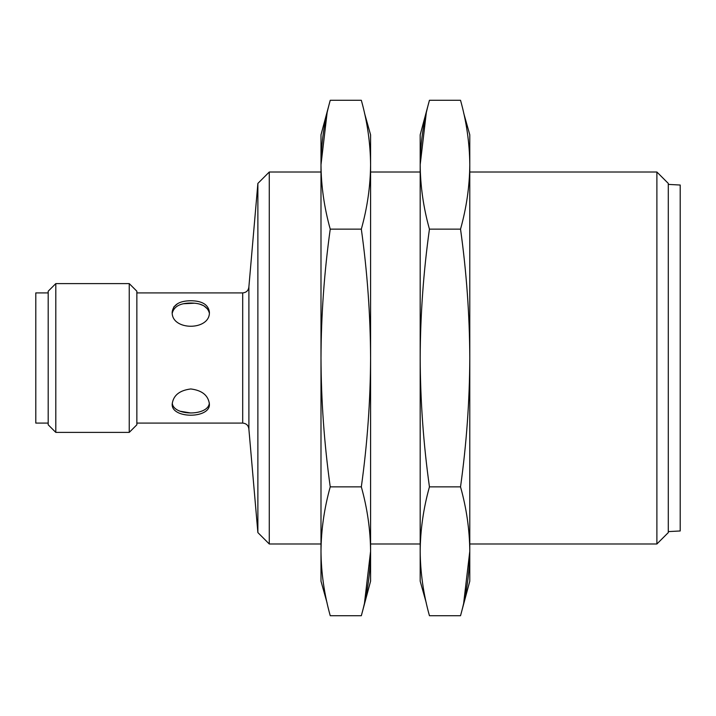 <?xml version="1.0" encoding="UTF-8"?>
<svg xmlns="http://www.w3.org/2000/svg" width="716" height="716" viewBox="0 0 716 716"><rect width="100%" height="100%" fill="white"/><g stroke="black" fill="none" stroke-linecap="round" stroke-linejoin="round"><path stroke-width="1.07" d="M173.711 307.057L177.675 303.602M187.162 300.917L190.796 300.738C179.483 300.863 173.29 304.604 172.198 311.97C171.043 331.025 210.549 331.007 209.394 311.97C208.302 304.613 202.1 300.863 190.796 300.738M194.492 303.208L183.654 303.736M207.935 309.357L203.979 305.875M203.666 305.714L200.229 304.318M172.261 313.08C174.024 306.43 180.199 303.083 190.796 303.029C201.25 303.074 207.416 306.358 209.296 312.865M179.958 411.208L190.653 412.971M209.332 402.92C208.714 416.211 173.272 416.3 172.287 403.144M190.796 388.958C179.483 390.39 173.29 395.411 172.198 404.03C171.043 418.932 210.549 418.923 209.394 404.03C208.302 395.411 202.1 390.39 190.796 388.958M48.196 292.907L35.8 292.907L35.8 423.093L48.196 423.093M48.196 291.206L48.196 424.794L55.803 432.392L55.803 283.608L48.196 291.206M129.247 432.392L136.854 424.794L136.854 291.206L129.247 283.608L129.247 432.392L55.803 432.392M136.854 423.093L242.697 423.093L242.697 292.907C246.465 292.54 248.533 290.472 248.9 286.704L248.9 429.296L257.876 532.588L269.279 543.99L269.279 172.01L257.876 183.412L257.876 532.588M656.885 543.99L668.297 532.588L668.297 183.412L656.885 172.01L656.885 543.99L469.786 543.99M668.297 184.406L680.2 185.023L680.2 530.977L668.297 531.594M364.516 113.164L370.584 134.814L370.584 358C370.405 400.942 367.326 443.893 361.329 486.862L330.237 486.862C324.25 443.893 321.171 400.942 320.992 358C321.171 314.959 324.259 272.008 330.237 229.138C324.25 207.667 321.162 186.187 320.992 164.716C321.162 143.236 324.25 121.756 330.237 100.285L361.329 100.285C367.326 121.756 370.405 143.236 370.584 164.716C370.405 186.187 367.326 207.667 361.329 229.138L330.237 229.138M361.329 486.862C367.326 508.333 370.405 529.813 370.584 551.284L370.584 358C370.405 314.959 367.317 272.008 361.329 229.138M364.516 602.836L370.584 551.284C370.405 572.764 367.326 594.244 361.329 615.715L330.237 615.715C324.25 594.244 321.162 572.764 320.992 551.284C321.162 529.813 324.25 508.333 330.237 486.862M370.584 551.284L370.584 581.186L361.329 615.715M330.237 100.285L320.992 134.814L320.992 581.186L327.06 602.836M327.06 113.164L320.992 164.716M463.708 113.164L469.786 134.814L469.786 358C469.607 400.942 466.519 443.893 460.531 486.862L429.439 486.862C423.442 443.893 420.364 400.942 420.185 358C420.364 314.959 423.451 272.008 429.439 229.138C423.442 207.667 420.364 186.187 420.185 164.716C420.364 143.236 423.442 121.756 429.439 100.285L460.531 100.285C466.519 121.756 469.607 143.236 469.786 164.716C469.607 186.187 466.519 207.667 460.531 229.138L429.439 229.138M460.531 486.862C466.519 508.333 469.607 529.813 469.786 551.284L469.786 358C469.598 314.959 466.51 272.008 460.531 229.138M463.708 602.836L469.786 551.284C469.607 572.764 466.519 594.244 460.531 615.715L429.439 615.715C423.442 594.244 420.364 572.764 420.185 551.284C420.364 529.813 423.442 508.333 429.439 486.862M469.786 551.284L469.786 581.186L460.531 615.715M429.439 100.285L420.185 134.814L420.185 581.186L426.253 602.836M426.253 113.164L420.185 164.716M242.697 292.907L136.854 292.907M129.247 283.608L55.803 283.608M242.697 423.093C246.465 423.46 248.533 425.528 248.9 429.296M248.9 286.704L257.876 183.412M656.885 172.01L469.786 172.01M420.185 172.01L370.584 172.01M320.992 172.01L269.279 172.01M420.185 543.99L370.584 543.99M320.992 543.99L269.279 543.99"/></g></svg>
